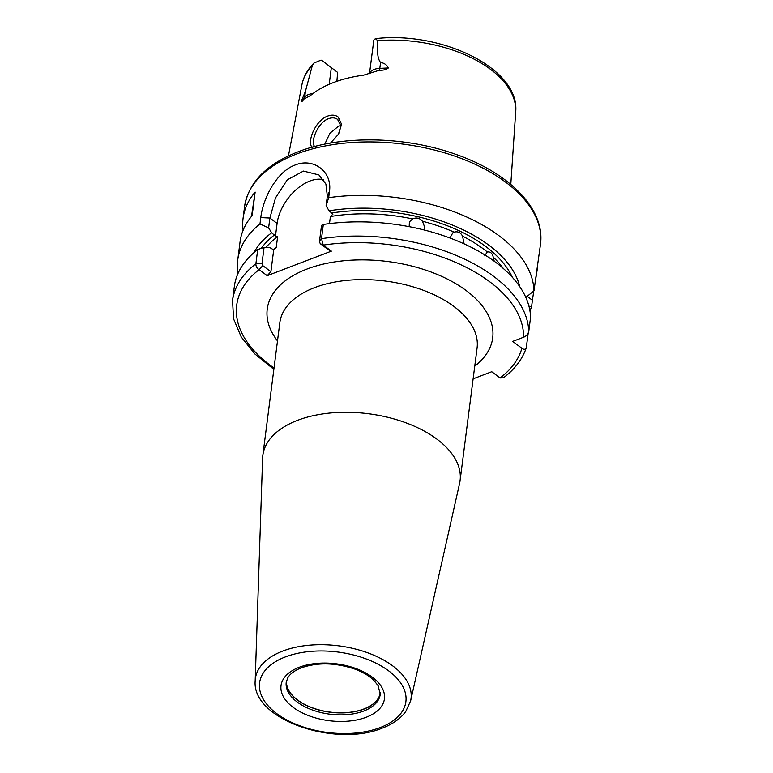 <?xml version="1.0" encoding="UTF-8"?>
<svg xmlns="http://www.w3.org/2000/svg" width="773" height="773" viewBox="0 0 773 773"><rect width="100%" height="100%" fill="white"/><g stroke="black" fill="none" stroke-linecap="round" stroke-linejoin="round"><path stroke-width="1.16" d="M312.775 147.865C306.069 143.633 314.92 120.53 327.655 116.085C331.878 114.568 335.405 114.897 338.236 117.061L341.55 124.279L338.632 134.009L330.486 143.102M338.448 134.328L340.806 125.912L337.608 119.419M380.326 693.439A47.395 26.06 7.3 0 1 363.957 709.083A47.395 26.06 7.3 0 1 313.036 708.174A47.395 26.06 7.3 0 1 286.377 681.4M380.335 692.676A47.269 25.992 7.3 0 1 363.89 708.957A47.269 25.992 7.3 0 1 312.534 707.855A47.269 25.992 7.3 0 1 286.561 680.665M503.358 268.511A130.212 71.599 -172.7 0 0 493.232 257.148C492.333 253.235 490.372 251.515 487.338 251.998A130.212 71.599 -172.7 0 0 462.544 236.142C460.573 232.46 457.78 231.137 454.166 232.161A130.212 71.599 -172.7 0 0 422.464 221.233C419.691 217.996 416.405 217.223 412.608 218.914A130.212 71.599 -172.7 0 0 330.4 216.546L332.931 214.14L329.124 210.807L326.08 205.908L327.346 196.052L325.897 184.022L318.911 174.93L303.441 171.065L287.256 179.819L275.497 197.936L269.883 218.034L268.618 227.89L271.661 232.789L275.468 236.113L277.092 223.407A37.877 22.639 126.7 0 1 323.558 179.713M493.232 257.148L494.227 261.235M484.7 255.844L487.174 252.037M422.464 221.233L424.773 227.426L423.836 229.9M409.197 226.673L409.381 221.88L412.608 218.914M462.544 236.142L464.119 243.872M450.823 238.335L450.794 236.403L452.814 232.828L454.166 232.161M324.776 144.174L329.887 133.246L338.555 126.144L340.777 125.526M337.888 119.631C335.347 117.66 332.226 117.332 328.525 118.675C317.365 122.588 309.529 143.343 315.268 147.044M297.537 420.328A99.437 54.68 -172.7 0 0 262.839 455.326A99.437 54.68 -172.7 0 0 262.607 458.157L255.177 680.907A78.469 43.153 7.3 0 1 282.744 651.059A78.469 43.153 7.3 0 1 370.257 653.755A78.469 43.153 7.3 0 1 410.637 700.821L459.597 483.386A99.437 54.68 -172.7 0 0 460.09 480.593A99.437 54.68 -172.7 0 0 406.154 422.889A99.437 54.68 -172.7 0 0 297.537 420.328M369.523 73.667A13.634 7.498 7.3 0 1 379.814 68.353L388.346 67.985C386.017 69.705 383.05 70.449 379.427 70.217L363.668 75.155A109.911 60.439 -172.7 0 0 333.414 82.576A109.911 60.439 -172.7 0 0 310.533 95.475L303.992 99.07C302.504 101.253 301.615 101.988 301.315 101.273L304.707 97.079L305.461 91.204L301.315 101.273M336.883 81.32L337.608 72.411L321.597 60.236A13.634 7.498 -172.7 0 0 320.882 60.178L313.944 63.057L312.302 65.637L305.461 91.204M243.128 230.228A149.15 82.015 7.3 0 1 243.08 218.266A149.15 82.015 7.3 0 1 255.148 192.081L252.133 215.619A149.15 82.015 7.3 0 0 240.065 241.804L237.746 259.931A149.15 82.015 7.3 0 1 259.97 223.948L260.781 217.59C262.975 198.39 276.676 171.519 295.228 164.987C313.616 157.441 332.419 171.77 329.482 191.308L328.67 197.675A149.15 82.015 7.3 0 1 533.979 290.822L525.833 297.421M238.026 273.439A149.15 82.015 7.3 0 1 237.746 259.931M329.491 223.61L330.4 216.546M388.346 67.985C386.925 64.893 384.336 63.057 380.567 62.478C376.093 56.632 378.268 47.858 377.707 40.631L375.388 38.65L373.939 39.887A13.634 7.498 -172.7 0 0 373.813 40.254L369.484 73.677M540.472 244.403A149.15 82.015 -172.7 0 0 459.568 157.837A149.15 82.015 -172.7 0 0 296.639 154.001A149.15 82.015 -172.7 0 0 244.587 206.497C248.645 182.38 266.443 164.166 297.991 151.846C341.038 134.937 405.371 136.087 456.08 154.455C509.629 173.055 545.409 209.435 540.472 244.403L533.979 290.822M537.38 268.54L534.51 286.667M533.785 290.967L532.413 300.243L527.176 296.339M528.954 306.176L531.602 306.61L532.413 300.243M531.602 306.61A149.15 82.015 7.3 0 1 529.949 310.833M473.124 378.847L491.744 371.726L500.102 377.949L503.455 377.804C514.75 369.233 522.345 359.271 526.249 347.918L528.201 333.192M323.317 224.46L321.5 238.673L323.269 245.099L331.375 251.138L328.37 249.708L320.264 243.669L319.442 241.736L321.539 225.368L323.317 224.46A149.15 82.015 7.3 0 1 530.578 317.317L528.761 331.53C527.872 334.361 526.133 336.265 523.553 337.25L512.683 341.405L521.901 348.275C524.084 349.908 525.582 349.589 526.384 347.319M328.67 197.675L326.08 205.908M329.124 210.807A136.831 75.242 7.3 0 1 519.765 286.667M275.468 236.113L277.613 236.731L276.232 247.515L273.7 249.921L269.777 247.495L264.076 247.35L261.979 263.709L262.801 265.651L270.908 271.69L273.7 249.921M270.908 271.69L267.207 275.681L259.1 269.642C256.887 268.26 255.815 266.299 255.892 263.767L257.709 249.553L264.076 247.35M261.979 263.709L255.892 263.767A149.15 82.015 7.3 0 0 232.528 300.639L234.345 286.435A149.15 82.015 7.3 0 1 257.709 249.553M268.618 227.89L259.97 223.948M253.969 252.616A136.831 75.242 7.3 0 1 271.661 232.789M267.207 275.681L331.375 251.138M321.597 60.236L337.608 72.411M523.553 337.25A144.416 79.406 -172.7 0 0 323.269 245.099L320.264 243.669M262.801 265.651L259.1 269.642A144.416 79.406 -172.7 0 0 274.019 368.006M251.496 216.382L255.148 192.081M366.247 717.228A52.129 28.669 7.3 0 1 293.189 707.382A52.129 28.669 7.3 0 1 299.209 667.283A52.129 28.669 7.3 0 1 372.277 677.138A52.129 28.669 7.3 0 1 366.247 717.228M286.223 682.317A47.395 26.06 -172.7 0 0 311.934 709.817A47.395 26.06 -172.7 0 0 363.706 711.034A47.395 26.06 -172.7 0 0 380.248 694.357L378.142 685.68L373.678 680.153C369.214 675.873 363.117 672.249 355.387 669.283C335.965 662.645 317.974 662.152 301.402 667.785C294.513 670.568 289.972 673.921 287.769 677.853L286.223 682.317M285.314 656.934A73.754 40.554 -172.7 0 0 276.792 713.653A73.754 40.554 -172.7 0 0 380.152 727.586A73.754 40.554 -172.7 0 0 388.674 670.858A73.754 40.554 -172.7 0 0 285.314 656.934M277.497 340.893A113.641 62.487 7.3 0 1 306.9 269.081A113.641 62.487 7.3 0 1 454.621 282.986A113.641 62.487 7.3 0 1 474.748 366.16M460.09 480.593L477.086 347.918A99.437 54.68 -172.7 0 0 423.15 290.213A99.437 54.68 -172.7 0 0 314.534 287.653A99.437 54.68 -172.7 0 0 279.836 322.65L262.839 455.326M312.302 65.637A107.814 59.279 -172.7 0 0 301.905 84.837L288.435 155.914M331.975 212.933A132.579 72.904 7.3 0 1 512.354 277.314M375.388 38.65C441.741 30.843 520.326 68.739 515.668 112.22A107.814 59.279 -172.7 0 0 377.707 40.631M500.102 377.949A144.416 79.406 -172.7 0 0 521.901 348.275M277.613 236.731A130.212 71.599 -172.7 0 0 265.999 247.399M273.14 249.892A130.212 71.599 7.3 0 1 276.232 247.515M319.442 241.736L321.5 238.673A149.15 82.015 7.3 0 1 528.761 331.53M261.332 248.297A132.579 72.904 7.3 0 1 274.512 234.915M260.781 217.59L269.883 218.034L277.092 223.407M329.482 191.308L327.346 196.052M379.427 70.217A7.102 1.768 -92.5 0 0 379.814 68.353L380.567 62.478M329.201 84.296L331.327 67.734M303.992 99.07A7.102 5.614 -141 0 0 304.707 97.079A13.634 7.498 7.3 0 1 312.959 93.572M255.177 680.907C251.766 719.634 335.54 747.791 382.345 728.089C392.742 724.117 400.549 718.59 405.767 711.489L410.637 700.821M244.587 206.497L243.08 218.266M232.528 300.639L233.601 318.92L241.234 336.96L254.868 353.966L273.845 369.359M515.668 112.22L510.789 184.399M313.944 63.057C307.519 69.502 303.509 76.759 301.905 84.837"/></g></svg>
